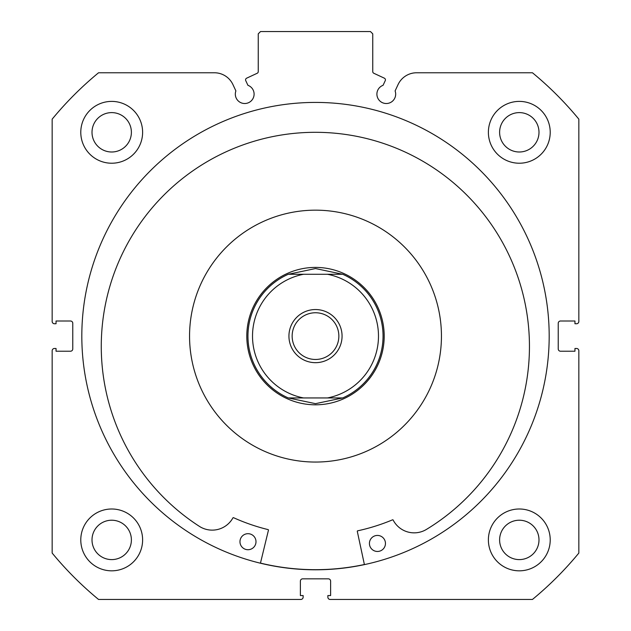 <?xml version="1.0" encoding="UTF-8"?>
<svg xmlns="http://www.w3.org/2000/svg" width="631" height="631" viewBox="0 0 631 631"><rect width="100%" height="100%" fill="white"/><g stroke="black" fill="none" stroke-linecap="round" stroke-linejoin="round"><path stroke-width="0.95" d="M437.993 365.396A125.948 125.948 0 0 0 344.786 213.617A125.948 125.948 0 0 0 193.007 306.824A125.948 125.948 0 0 0 286.214 458.603A125.948 125.948 0 0 0 437.993 365.396M260.469 563.104A233.573 233.573 0 0 0 364.387 564.508M364.41 564.619L357.296 531.365A0.457 0.457 0 0 1 357.643 530.821A199.222 199.222 0 0 0 392.553 519.826A0.457 0.457 0 0 1 393.137 520.039A23.67 23.67 0 0 0 425.893 529.74L425.893 529.748A214.09 214.09 0 0 0 318.253 132.329A214.09 214.09 0 0 0 199.924 526.704A23.67 23.67 0 0 0 232.926 517.877A0.457 0.457 0 0 1 233.517 517.68A199.222 199.222 0 0 0 268.12 529.614A0.457 0.457 0 0 1 268.451 530.166L260.437 563.215M385.454 543.559A8.014 8.014 0 0 1 377.338 551.462A8.014 8.014 0 0 1 369.427 543.346A8.014 8.014 0 0 1 377.551 535.435A8.014 8.014 0 0 1 385.454 543.559M255.997 541.816A8.014 8.014 0 0 1 247.873 549.719A8.014 8.014 0 0 1 239.969 541.595A8.014 8.014 0 0 1 248.093 533.692A8.014 8.014 0 0 1 255.997 541.816M385.257 80.626A1.83 1.83 0 0 0 384.374 78.189L373.804 73.259A1.83 1.83 0 0 1 372.747 71.603L372.747 33.837L370.46 31.55L260.54 31.55L258.253 33.837L258.253 71.603A1.83 1.83 0 0 1 257.196 73.259L246.626 78.189A1.83 1.83 0 0 0 245.743 80.626L247.928 85.311A9.386 9.386 0 0 1 244.718 103.516A9.386 9.386 0 0 1 235.891 90.919L232.934 84.578A20.452 20.452 0 0 0 214.398 72.77L98.546 72.77A341.197 341.197 0 0 0 52.16 119.156L52.16 321.455A2.287 2.287 0 0 0 54.447 323.742L56.049 323.742L56.049 320.998L70.475 320.998A2.287 2.287 0 0 1 72.77 323.285L72.77 348.935A2.287 2.287 0 0 1 70.475 351.222L56.049 351.222L56.049 348.478L54.447 348.478A2.287 2.287 0 0 0 52.16 350.765L52.16 553.064A341.197 341.197 0 0 0 98.546 599.45L300.845 599.45A2.287 2.287 0 0 0 303.132 597.163L303.132 595.554L300.388 595.554L300.388 581.127A2.287 2.287 0 0 1 302.675 578.84L328.325 578.84A2.287 2.287 0 0 1 330.612 581.127L330.612 595.554L327.868 595.554L327.868 597.163A2.287 2.287 0 0 0 330.155 599.45L532.454 599.45A341.197 341.197 0 0 0 578.84 553.064L578.84 350.765A2.287 2.287 0 0 0 576.553 348.478L574.951 348.478L574.951 351.222L560.525 351.222A2.287 2.287 0 0 1 558.23 348.935L558.23 323.285A2.287 2.287 0 0 1 560.525 320.998L574.951 320.998L574.951 323.742L576.553 323.742A2.287 2.287 0 0 0 578.84 321.455L578.84 119.156A341.197 341.197 0 0 0 532.454 72.77L416.602 72.77A20.452 20.452 0 0 0 398.066 84.578L395.109 90.919A9.386 9.386 0 0 1 386.282 103.516A9.386 9.386 0 0 1 383.072 85.311L385.257 80.626M549.183 336.11A233.683 233.683 0 0 0 315.5 102.419A233.683 233.683 0 0 0 81.817 336.11A233.683 233.683 0 0 0 315.5 569.793A233.683 233.683 0 0 0 549.183 336.11M488.386 539.915A30.911 30.911 0 0 0 519.305 570.826A30.911 30.911 0 0 0 550.216 539.915A30.911 30.911 0 0 0 519.305 508.996A30.911 30.911 0 0 0 488.386 539.915M80.784 539.915A30.911 30.911 0 0 0 111.695 570.826A30.911 30.911 0 0 0 142.614 539.915A30.911 30.911 0 0 0 111.695 508.996A30.911 30.911 0 0 0 80.784 539.915M488.386 132.305A30.911 30.911 0 0 0 519.305 163.224A30.911 30.911 0 0 0 550.216 132.305A30.911 30.911 0 0 0 519.305 101.394A30.911 30.911 0 0 0 488.386 132.305M80.784 132.305A30.911 30.911 0 0 0 111.695 163.224A30.911 30.911 0 0 0 142.614 132.305A30.911 30.911 0 0 0 111.695 101.394A30.911 30.911 0 0 0 80.784 132.305M131.39 132.305A19.695 19.695 0 0 1 111.695 152A19.695 19.695 0 0 1 92.008 132.305A19.695 19.695 0 0 1 111.695 112.61A19.695 19.695 0 0 1 131.39 132.305M538.992 132.305A19.695 19.695 0 0 1 519.305 152A19.695 19.695 0 0 1 499.61 132.305A19.695 19.695 0 0 1 519.305 112.61A19.695 19.695 0 0 1 538.992 132.305M131.39 539.915A19.695 19.695 0 0 1 111.695 559.602A19.695 19.695 0 0 1 92.008 539.915A19.695 19.695 0 0 1 111.695 520.22A19.695 19.695 0 0 1 131.39 539.915M538.992 539.915A19.695 19.695 0 0 1 519.305 559.602A19.695 19.695 0 0 1 499.61 539.915A19.695 19.695 0 0 1 519.305 520.22A19.695 19.695 0 0 1 538.992 539.915M315.5 309.545A26.565 26.565 0 0 0 288.935 336.11A26.565 26.565 0 0 0 315.5 362.675A26.565 26.565 0 0 0 342.065 336.11A26.565 26.565 0 0 0 315.5 309.545M315.5 359.465A23.355 23.355 0 0 1 292.145 336.11A23.355 23.355 0 0 1 315.5 312.755A23.355 23.355 0 0 1 338.855 336.11A23.355 23.355 0 0 1 315.5 359.465M315.5 267.41A68.7 68.7 0 0 1 384.2 336.11A68.7 68.7 0 0 1 315.5 404.81A68.7 68.7 0 0 1 246.8 336.11A68.7 68.7 0 0 1 315.5 267.41M342.712 397.94A67.556 67.556 0 0 0 342.712 274.28A67.556 67.556 0 0 1 342.712 397.94L327.457 397.94L342.712 397.94L315.5 403.659L288.288 397.94L303.543 397.94L288.288 397.94A67.556 67.556 0 0 1 288.288 274.28A67.556 67.556 0 0 0 288.288 397.94M342.712 274.28L327.457 274.28L342.712 274.28L315.5 268.554L288.288 274.28L303.543 274.28L288.288 274.28M327.457 397.94L303.543 397.94A62.974 62.974 0 0 1 303.543 274.28L327.457 274.28A62.974 62.974 0 0 1 327.457 397.94"/></g></svg>
